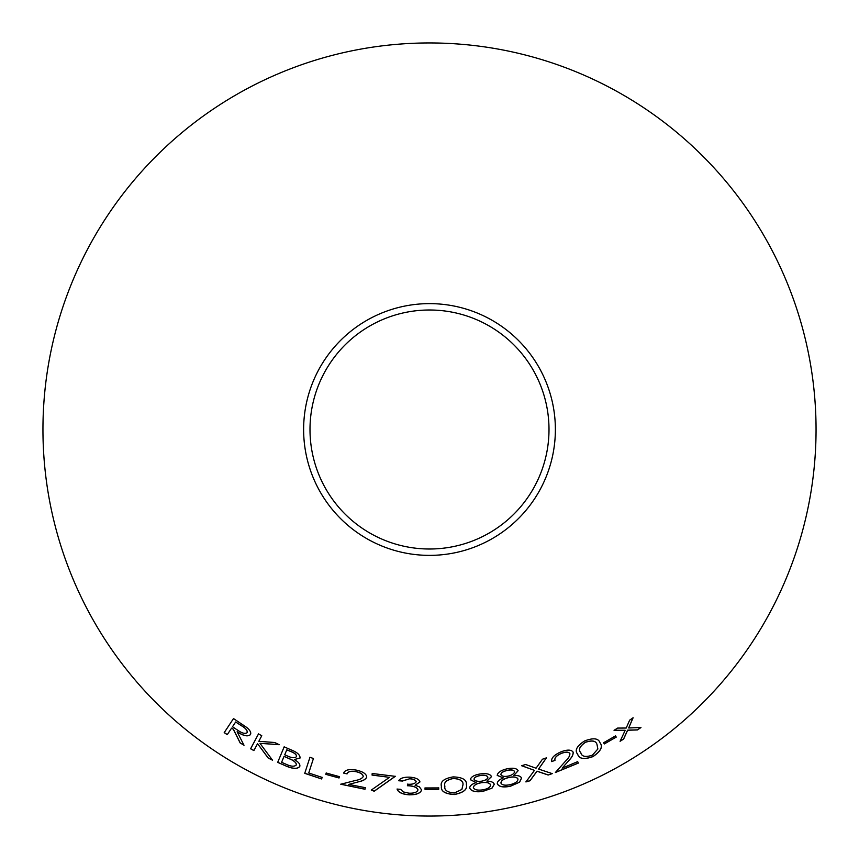 <?xml version="1.0" encoding="UTF-8"?>
<svg xmlns="http://www.w3.org/2000/svg" width="859" height="859" viewBox="0 0 859 859"><rect width="100%" height="100%" fill="white"/><g stroke="black" fill="none" stroke-linecap="round" stroke-linejoin="round"><path stroke-width="1.29" d="M429.5 42.95A386.55 386.55 0 0 1 764.263 622.775A386.55 386.55 0 0 1 94.737 622.775A386.55 386.55 0 0 1 429.5 42.95M429.5 303.624A125.876 125.876 0 0 1 538.507 492.443A125.876 125.876 0 0 1 320.493 492.443A125.876 125.876 0 0 1 429.5 303.624M313.438 758.508L309.949 757.284L304.741 773.336L321.631 778.963L322.136 777.416L308.725 773.003L313.438 758.508M300.049 758.046C300.221 754.964 297.128 752.194 290.772 749.746L284.157 746.847L277.682 762.384L286.917 766.4C293.467 769.03 297.762 769.03 299.791 766.421C300.328 764.231 298.513 761.944 294.326 759.539L300.049 758.046M240.123 742.906L244.01 745.268L237.116 731.761C243.312 735.905 247.736 736.872 250.398 734.67C251.44 732.706 250.13 730.236 246.469 727.272L233.498 718.575L224.199 732.641L227.248 734.681L231.576 728.142L233.326 729.302L240.123 742.906L244.053 745.193M272.496 760.172L259.966 743.325L279.196 744.71L274.751 742.509L258.817 741.306L261.78 735.723L258.495 733.919L250.603 748.79L253.888 750.583L257.56 743.658L268.148 758.025L272.496 760.172M325.84 774.356L339.037 777.986L339.38 776.633L326.184 773.014L325.84 774.356L339.058 777.9M364.989 789.271L365.279 787.682L348.786 784.407L358.471 781.83C362.863 780.981 365.612 779.457 366.707 777.234C366.589 774.066 363.196 771.704 356.549 770.158C349.183 768.902 344.888 769.879 343.675 773.111L347.068 773.905C347.916 771.575 350.912 770.845 356.077 771.693C360.673 772.778 363.056 774.421 363.207 776.622C362.036 778.501 359.502 779.768 355.605 780.434L340.765 784.235L364.989 789.271L365.3 787.596M395.29 776.353L372.205 773.487L372.054 775.076L389.481 777.352L371.271 790.097L374.191 791.236L395.29 776.353M417.979 789.915C417.195 792.256 414.199 793.351 408.981 793.19L403.258 791.912L400.659 789.357L397.083 789.077C398.179 792.309 402.098 794.231 408.841 794.822C416.347 794.951 420.599 793.308 421.597 789.893L419.342 786.833L415.09 785.233L419.954 781.958C419.224 779.22 415.777 777.62 409.646 777.159C403.805 777.019 400.154 778.222 398.705 780.756L402.442 781.046L409.56 778.802C413.458 779.059 415.659 780.069 416.143 781.819C415.047 783.73 412.17 784.525 407.499 784.203L407.424 785.749C413.49 785.942 417.012 787.327 417.979 789.915L417.979 789.829C417.012 787.241 413.49 785.845 407.434 785.652L407.424 785.749M578.311 763.114L577.688 761.632L562.173 768.139L568.798 760.559C571.997 757.391 573.436 754.578 573.125 752.119C571.289 749.531 567.187 749.467 560.809 751.915C554.001 754.997 550.973 758.218 551.725 761.6L554.989 760.344C554.399 757.949 556.492 755.652 561.249 753.461C565.673 751.786 568.551 751.818 569.882 753.568C569.946 755.791 568.529 758.272 565.651 761.01L555.397 772.499L578.311 763.114L577.645 761.546M548.182 775.022L552.23 773.626L538.593 769.063L546.442 757.853L542.448 759.227L536.048 768.214L525.676 764.521L521.563 765.713L534.459 770.373L525.923 781.937L530.024 780.756L537.015 771.253L548.182 775.022L552.208 773.54M604.296 743.948L616.225 737.119L615.559 735.884L603.63 742.724L604.296 743.948M592.978 756.596C600.806 751.303 603.168 746.729 600.054 742.863C598.551 738.235 593.386 737.602 584.539 740.984C576.733 746.084 574.435 750.498 577.678 754.234C579.03 758.969 584.131 759.753 592.978 756.596L592.935 756.521C600.763 751.228 603.115 746.654 600.011 742.788M577.269 753.386L577.635 754.148C578.987 758.884 584.099 759.678 592.935 756.521M497.297 783.773C498.929 786.887 503.353 787.692 510.557 786.2L519.62 782.162L521.542 778.136C520.79 776.171 518.224 775.29 513.832 775.484L518.138 770.727C516.731 768.247 512.984 767.613 506.907 768.848C500.829 770.33 497.608 772.52 497.221 775.43L503.299 777.878C499.143 779.661 497.146 781.626 497.297 783.773M469.712 787.993C471.054 791.214 475.371 792.374 482.651 791.461L491.992 788.175L494.258 784.31C493.678 782.302 491.198 781.218 486.828 781.067L491.52 776.665C490.339 774.077 486.677 773.154 480.535 773.905C474.34 774.904 470.936 776.837 470.335 779.693L476.165 782.613C471.892 784.052 469.744 785.845 469.712 787.993M454.293 794.521C463.559 792.717 467.586 789.442 466.373 784.675C466.952 779.843 462.539 777.245 453.144 776.89C443.963 778.522 440.055 781.679 441.429 786.372C440.699 791.236 444.983 793.952 454.293 794.521L454.282 794.425C463.549 792.632 467.575 789.346 466.362 784.578M425.022 789.346L438.724 789.292L438.734 787.907L425.033 787.961L425.022 789.26L438.724 789.292M637.453 729.946L640.954 727.53L628.681 727.97L633.104 717.78L629.647 720.164L626.211 728.035L617.621 728.078L614.067 730.322L625.191 730.268L620.112 741.274L623.645 739.051L627.65 730.225L637.453 729.946L640.9 727.455M429.5 310.002A119.498 119.498 0 0 1 532.988 489.254A119.498 119.498 0 0 1 326.012 489.254A119.498 119.498 0 0 1 429.5 310.002M620.058 741.199L623.602 738.976L627.596 730.139L637.399 729.882M633.051 717.705L628.681 727.97M614.024 730.247L625.191 730.268M425.033 787.864L425.022 789.26M438.724 789.206L438.734 787.81M441.419 786.275C440.699 791.15 444.983 793.866 454.282 794.425M444.887 786.243L444.887 786.157C443.598 782.463 446.422 779.875 453.369 778.383C460.381 778.941 463.57 781.121 462.937 784.933L461.874 789.453L454.314 792.986C447.228 792.342 444.082 790.097 444.887 786.243C443.598 782.56 446.422 779.961 453.38 778.479C460.381 779.038 463.581 781.218 462.947 785.019M470.324 779.596L476.165 782.613M469.701 787.907C471.043 791.128 475.36 792.288 482.64 791.375L482.651 791.461M482.64 791.375L491.992 788.175M491.971 788.079L494.236 784.213M491.498 776.579L486.828 781.067M474.028 779.242L474.018 779.156C474.372 777.32 476.562 776.085 480.557 775.462C484.562 774.882 486.989 775.43 487.858 777.116L487.869 777.202C487.579 779.113 485.442 780.444 481.459 781.196C477.421 781.626 474.941 780.981 474.028 779.242C474.393 777.406 476.573 776.171 480.568 775.548C484.573 774.968 487.01 775.516 487.869 777.202M473.373 787.606L473.363 787.52C473.76 785.115 476.541 783.472 481.706 782.603C486.645 782.023 489.619 782.774 490.629 784.858L490.639 784.954C490.317 787.381 487.601 789.024 482.49 789.883C477.443 790.548 474.393 789.797 473.373 787.606C473.771 785.201 476.552 783.569 481.716 782.689C486.656 782.109 489.63 782.86 490.639 784.954M497.2 775.344L503.299 777.878M497.286 783.687C498.918 786.79 503.331 787.606 510.536 786.103L510.557 786.2M510.536 786.103L519.62 782.162M519.598 782.077L521.52 778.039M518.106 770.641L513.832 775.484M500.872 774.689L500.851 774.603C501.055 772.735 503.127 771.339 507.068 770.394C511.019 769.503 513.489 769.857 514.509 771.468L514.53 771.554C514.412 773.487 512.394 774.979 508.474 776.042C504.469 776.804 501.935 776.353 500.872 774.689C501.065 772.832 503.138 771.425 507.089 770.48C511.041 769.589 513.521 769.943 514.53 771.554M500.937 783.097L500.915 783.011C501.108 780.573 503.75 778.716 508.839 777.427C513.736 776.45 516.785 776.966 517.966 778.973L517.988 779.059C517.88 781.507 515.303 783.365 510.257 784.632C505.253 785.706 502.15 785.19 500.937 783.097C501.119 780.659 503.771 778.802 508.861 777.524C513.757 776.536 516.807 777.051 517.988 779.059M577.248 753.343L577.635 754.148M580.791 752.677C578.043 749.832 579.567 746.353 585.376 742.262C592.098 740.018 595.963 740.748 596.984 744.452L597.875 748.994L592.356 755.201C585.527 757.402 581.683 756.596 580.824 752.763L580.523 752.13M585.376 742.262L585.409 742.348C592.141 740.093 596.006 740.823 597.026 744.528M580.824 752.763C578.086 749.907 579.61 746.439 585.409 742.348M604.253 743.873L616.225 737.119M616.182 737.043L615.516 735.809M525.891 781.851L530.003 780.67L536.993 771.167L548.16 774.936M546.41 757.767L538.593 769.063M521.542 765.616L534.459 770.373M555.365 772.413L578.268 763.039M568.798 760.559L562.173 768.139M568.765 760.473C571.965 757.305 573.404 754.492 573.082 752.033M551.693 761.514L554.989 760.344M554.957 760.258C554.366 757.863 556.46 755.566 561.217 753.375L561.249 753.461M561.217 753.375C565.641 751.7 568.518 751.743 569.85 753.483L569.882 753.568M397.094 788.991C398.189 792.223 402.109 794.135 408.852 794.736L408.841 794.822M408.852 794.736C416.357 794.865 420.599 793.222 421.597 789.808M419.965 781.873L415.09 785.233M398.716 780.67L402.442 781.046M402.452 780.949L409.56 778.802M409.56 778.705C413.469 778.973 415.659 779.972 416.143 781.722L416.143 781.819M407.51 784.117L407.434 785.652M371.281 790.012L374.202 791.15L395.301 776.268M372.215 773.401L372.054 775.076M372.065 774.99L389.481 777.352M340.787 784.149L365 789.185M358.471 781.83L348.786 784.407M358.493 781.733C362.885 780.895 365.623 779.371 366.718 777.148M343.697 773.025L347.068 773.905M347.09 773.809C347.938 771.489 350.934 770.748 356.088 771.597L356.077 771.693M356.088 771.597C360.694 772.692 363.067 774.335 363.228 776.536L363.207 776.622M326.205 772.928L325.862 774.27M257.56 743.658L268.18 757.939L272.539 760.086M279.229 744.635L259.966 743.325M258.548 733.844L250.603 748.79M250.645 748.704L253.931 750.508M231.576 728.142L233.38 729.227L240.176 742.831M250.441 734.585C247.789 736.797 243.365 735.819 237.17 731.685L237.116 731.761M233.551 718.5L224.199 732.641M224.253 732.566L227.302 734.606M235.645 722L241.111 725.447C245.556 727.949 247.585 730.333 247.177 732.609L247.134 732.684C245.148 734.069 242.023 733.253 237.76 730.247L232.478 726.778L235.645 722L241.057 725.522C245.513 728.024 247.542 730.408 247.134 732.684M294.326 759.539L300.081 757.96M284.2 746.761L277.682 762.384M277.725 762.298L286.917 766.4M286.96 766.314C293.499 768.945 297.794 768.945 299.823 766.335M286.799 749.821L290.718 751.421C294.691 752.935 296.634 754.642 296.548 756.532L296.516 756.618C294.701 758.293 291.416 757.96 286.648 755.63L284.726 754.793L286.799 749.821L290.686 751.507C294.658 753.021 296.602 754.728 296.516 756.618M284.071 756.36L291.92 759.828C295.131 761.579 296.58 763.286 296.269 764.961L296.237 765.047C294.304 766.829 290.804 766.518 285.757 764.113L281.591 762.309L284.071 756.36L291.877 759.914C295.099 761.665 296.548 763.372 296.237 765.047M309.981 757.198L304.741 773.336M304.773 773.25L321.631 778.963M321.663 778.877L322.168 777.331"/></g></svg>
